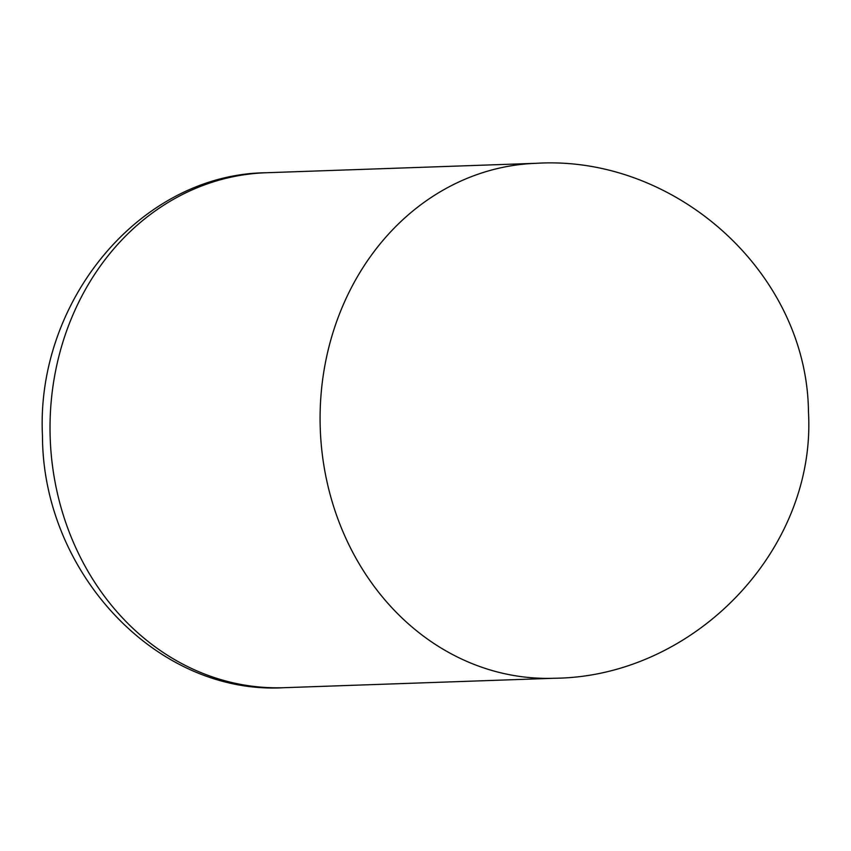 <?xml version="1.0" encoding="UTF-8"?>
<svg xmlns="http://www.w3.org/2000/svg" width="851" height="851" viewBox="0 0 851 851"><rect width="100%" height="100%" fill="white"/><g stroke="black" fill="none" stroke-linecap="round" stroke-linejoin="round"><path stroke-width="1.28" d="M554.235 678.258L284.16 687.693A257.63 225.111 -92 0 1 50.198 438.074A257.63 225.111 -92 0 1 266.182 172.742L536.247 163.307C675.439 154.754 807.142 272.937 808.461 411.831C816.545 550.31 693.512 677.077 554.235 678.258A257.63 225.111 -92 0 1 320.263 428.638A257.63 225.111 -92 0 1 536.247 163.307M284.16 687.693C156.775 695.32 42.635 572.574 42.476 435.872C35.636 301.116 140.266 174.083 266.182 172.742"/></g></svg>
